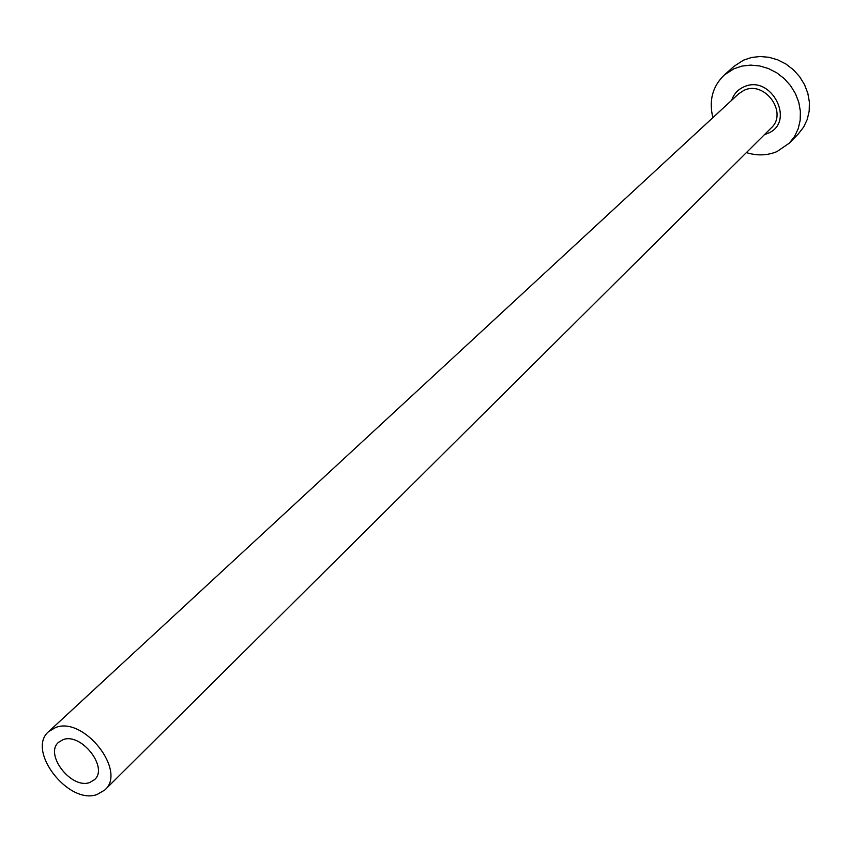 <?xml version="1.0" encoding="UTF-8"?>
<svg xmlns="http://www.w3.org/2000/svg" width="852" height="852" viewBox="0 0 852 852"><rect width="100%" height="100%" fill="white"/><g stroke="black" fill="none" stroke-linecap="round" stroke-linejoin="round"><path stroke-width="1.28" d="M63.112 739.653L58.628 742.252C44.07 754.158 71.28 789.442 89.62 782.541L94.508 779.687C108.8 767.663 81.217 732.4 63.112 739.653M97.032 794.543L104.849 789.974C127.076 771.113 83.794 716.031 55.614 727.523L48.798 731.485C25.933 750.026 68.266 805.161 97.032 794.543M746.384 152.604C757.045 155.937 767.247 155.596 776.96 151.603L789.421 143.061L794.586 136.405L798.228 128.684L800.188 120.207L800.379 111.303L798.782 102.325L795.459 93.656L790.539 85.637L784.213 78.586L776.747 72.814L768.44 68.543L759.633 65.945L750.687 65.114L741.964 66.083L733.817 68.799L724.232 75.051C712.517 86.425 708.736 100.621 712.879 117.64M789.421 143.061L798.473 133.743L803.606 127.129L807.238 119.461L809.198 111.048L809.4 102.208L807.834 93.315L804.554 84.721L799.687 76.776L793.425 69.811L786.023 64.092L777.791 59.874L769.068 57.308L760.197 56.509L751.549 57.478L743.455 60.183L733.934 66.392L724.232 75.051M731.698 100.238C733.742 94.199 737.63 89.822 743.359 87.117C771.049 73.24 796.482 122.422 767.524 133.498L764.563 134.541M104.849 789.974L771.177 127.97C788.419 112.645 764.404 79.822 743.7 90.504L738.546 93.912L48.798 731.485"/></g></svg>

